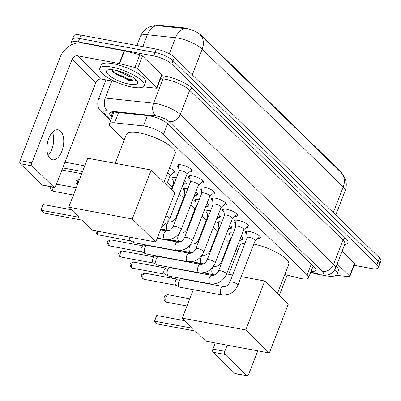 <?xml version="1.0" encoding="UTF-8"?>
<svg xmlns="http://www.w3.org/2000/svg" width="401" height="401" viewBox="0 0 401 401"><rect width="100%" height="100%" fill="white"/><g stroke="black" fill="none" stroke-linecap="round" stroke-linejoin="round"><path stroke-width="0.6" d="M173.077 179.763A7.619 2.165 21.2 0 1 172.089 177.969A7.619 2.165 21.2 0 1 175.914 177.518A7.619 2.165 21.2 0 1 176.47 177.633M184.43 190.861A7.619 2.165 21.2 0 1 183.442 189.066A7.619 2.165 21.2 0 1 187.267 188.615A7.619 2.165 21.2 0 1 187.823 188.731M195.788 201.959A7.619 2.165 21.2 0 1 194.796 200.164A7.619 2.165 21.2 0 1 198.62 199.713A7.619 2.165 21.2 0 1 199.177 199.828M207.142 213.056A7.619 2.165 21.2 0 1 206.149 211.262A7.619 2.165 21.2 0 1 209.974 210.811A7.619 2.165 21.2 0 1 210.535 210.926M218.495 224.154A7.619 2.165 21.2 0 1 217.507 222.36A7.619 2.165 21.2 0 1 221.332 221.908A7.619 2.165 21.2 0 1 221.888 222.024M229.848 235.252A7.619 2.165 21.2 0 1 228.861 233.457A7.619 2.165 21.2 0 1 232.685 233.006A7.619 2.165 21.2 0 1 233.242 233.121M178.62 167.588A8.105 2.301 21.2 0 1 177.147 165.327A8.105 2.301 21.2 0 1 181.212 164.851A8.105 2.301 21.2 0 1 189.006 167.753A8.105 2.301 21.2 0 1 192.259 171.192A8.105 2.301 21.2 0 1 189.643 171.864M189.974 178.691A8.105 2.301 21.2 0 1 188.5 176.425A8.105 2.301 21.2 0 1 192.565 175.949A8.105 2.301 21.2 0 1 200.36 178.851A8.105 2.301 21.2 0 1 203.613 182.29A8.105 2.301 21.2 0 1 200.996 182.961M201.332 189.788A8.105 2.301 21.2 0 1 199.853 187.523A8.105 2.301 21.2 0 1 203.924 187.046A8.105 2.301 21.2 0 1 211.713 189.949A8.105 2.301 21.2 0 1 214.966 193.387A8.105 2.301 21.2 0 1 212.35 194.059M212.685 200.886A8.105 2.301 21.2 0 1 211.207 198.62A8.105 2.301 21.2 0 1 215.277 198.144A8.105 2.301 21.2 0 1 223.071 201.046A8.105 2.301 21.2 0 1 226.319 204.485A8.105 2.301 21.2 0 1 223.708 205.162M224.039 211.984A8.105 2.301 21.2 0 1 222.565 209.723A8.105 2.301 21.2 0 1 226.63 209.242A8.105 2.301 21.2 0 1 234.425 212.144A8.105 2.301 21.2 0 1 237.678 215.583A8.105 2.301 21.2 0 1 235.061 216.259M235.392 223.081A8.105 2.301 21.2 0 1 233.918 220.821A8.105 2.301 21.2 0 1 237.983 220.339A8.105 2.301 21.2 0 1 245.778 223.242A8.105 2.301 21.2 0 1 249.031 226.68A8.105 2.301 21.2 0 1 246.415 227.357M246.75 234.179A8.105 2.301 21.2 0 1 245.272 231.918A8.105 2.301 21.2 0 1 249.342 231.437A8.105 2.301 21.2 0 1 257.131 234.339A8.105 2.301 21.2 0 1 260.384 237.778A8.105 2.301 21.2 0 1 257.768 238.455M284.805 274.53L299.231 278.164A14.286 4.055 -158.8 0 0 301.392 278.635A14.286 4.055 -158.8 0 0 308.559 277.793A14.286 4.055 -158.8 0 0 307.146 274.835L163.483 134.415A14.286 4.055 -158.8 0 0 143.453 125.904L114.596 122.836A14.286 4.055 -158.8 0 0 109.398 123.969A14.286 4.055 -158.8 0 0 110.811 126.927L124.205 140.019M342.093 173.603A12.857 3.654 -158.8 0 0 340.79 171.683L201.422 35.458A12.857 3.654 -158.8 0 0 183.397 27.799L158.144 25.118A12.857 3.654 -158.8 0 0 153.854 25.639M167.503 182.34L172.189 186.921M179.347 193.914L183.543 198.019M190.701 205.016L194.901 209.116M202.054 216.114L206.254 220.214M213.412 227.212L217.608 231.312M224.766 238.309L228.961 242.41M236.119 249.407L237.748 251.001M241.146 236.45A7.619 2.165 21.2 0 1 243.066 238.971A7.619 2.165 21.2 0 1 241.126 239.628M229.788 225.352A7.619 2.165 21.2 0 1 231.713 227.868A7.619 2.165 21.2 0 1 229.773 228.53M218.435 214.254A7.619 2.165 21.2 0 1 220.36 216.771A7.619 2.165 21.2 0 1 218.415 217.432M207.081 203.157A7.619 2.165 21.2 0 1 209.006 205.673A7.619 2.165 21.2 0 1 207.061 206.335M195.728 192.059A7.619 2.165 21.2 0 1 197.648 194.575A7.619 2.165 21.2 0 1 195.708 195.237M184.37 180.961A7.619 2.165 21.2 0 1 186.295 183.478A7.619 2.165 21.2 0 1 184.355 184.139M169.543 167.984A7.619 2.165 21.2 0 1 174.941 172.38A7.619 2.165 21.2 0 1 172.996 173.037M341.361 172.806A16.667 13.313 -45.7 0 1 343.241 186.931A19.047 5.408 -158.8 0 1 345.126 190.876C346.399 187.513 346.604 184.094 345.747 180.615L344.459 177.157L341.361 172.806L200.35 34.982A16.667 13.313 134.3 0 1 202.229 49.107A19.047 5.408 -158.8 0 0 178.159 38.15A19.047 5.408 -158.8 0 0 175.523 37.759L147.388 34.767A19.047 5.408 -158.8 0 0 140.46 36.285L136.881 45.503M71.669 44.767A14.286 4.055 21.2 0 1 71.102 42.772A14.286 4.055 21.2 0 1 78.275 41.925L153.678 55.919L155.002 52.516A14.286 4.055 21.2 0 1 173.057 60.736L378.213 261.262A14.286 4.055 21.2 0 1 379.627 264.219A14.286 4.055 21.2 0 0 378.213 261.262L173.057 60.736A14.286 4.055 21.2 0 0 155.002 52.516L79.593 38.521L155.002 52.516L156.32 49.107A14.286 4.055 21.2 0 1 174.375 57.328L379.536 257.858A14.286 4.055 21.2 0 1 380.95 260.81L378.308 267.622A14.286 4.055 21.2 0 1 371.136 268.469L354.153 265.317M71.102 42.772L72.426 39.363A14.286 4.055 21.2 0 1 79.593 38.521A14.286 4.055 21.2 0 0 72.426 39.363L73.744 35.96A14.286 4.055 21.2 0 1 80.917 35.113L156.32 49.107M186.686 28.762L156.751 25.589A16.667 11.022 96.1 0 0 147.388 34.767L142.801 46.601M311.061 271.342A14.286 4.055 -158.8 0 0 315.908 270.174A14.286 4.055 -158.8 0 0 314.494 267.216L168.159 124.185A14.286 4.055 -158.8 0 0 148.129 115.673L114.942 112.15A14.286 4.055 -158.8 0 0 109.749 113.282A14.286 4.055 -158.8 0 0 111.162 116.24L112.054 117.117M315.146 267.918A14.286 4.055 21.2 0 1 312.384 267.938M153.678 55.919A14.286 4.055 21.2 0 1 171.733 64.14L376.895 264.665A14.286 4.055 21.2 0 1 378.308 267.622M113.378 113.709L112.48 112.836A14.286 4.055 21.2 0 1 111.834 112.135M334.92 269.522A23.809 6.762 21.2 0 1 337.061 274.239A23.809 6.762 21.2 0 1 325.111 275.642A23.809 6.762 21.2 0 1 322.92 275.191M336.309 266.184A23.809 6.762 21.2 0 1 338.384 270.83L337.061 274.239M337.191 263.898L349.577 276.008L354.534 263.236A2.381 0.677 21.2 0 1 354.77 263.728L349.812 276.5A2.381 0.677 -158.8 0 0 349.577 276.008M342.143 251.131L354.534 263.236M247.136 375.882L235.232 373.672A2.381 1.263 -79.5 0 1 234.841 373.461L246.745 375.672A2.381 1.263 100.5 0 0 247.136 375.882A2.381 1.263 100.5 0 0 248.595 374.544L257.793 350.835M213.111 352.228A2.381 1.263 -79.5 0 1 212.916 349.096L224.821 351.306A2.381 1.263 100.5 0 0 225.021 354.439L213.111 352.228L234.841 373.461M215.297 342.95L212.916 349.096M225.021 354.439L246.745 375.672M279.352 295.251L287.156 275.121M224.821 351.306L227.207 345.161M336.123 275.327A2.381 0.677 -158.8 0 0 336.163 275.332L348.95 276.69A2.381 0.677 -158.8 0 0 349.812 276.5M111.754 67.102A23.809 6.762 21.2 0 1 134.646 75.634A23.809 6.762 21.2 0 1 144.2 85.729A23.809 6.762 21.2 0 1 132.245 87.137A23.809 6.762 21.2 0 1 109.353 78.606A23.809 6.762 21.2 0 1 99.799 68.511A23.809 6.762 21.2 0 1 111.754 67.102M99.799 68.511L101.122 65.102A23.809 6.762 21.2 0 1 113.072 63.699A23.809 6.762 21.2 0 1 135.964 72.225A23.809 6.762 21.2 0 1 145.518 82.325L144.2 85.729M111.618 69.689L113.032 72.21L128.937 80.38L134.385 81.077L136.225 80.305M129.172 84.13A16.667 4.732 21.2 0 1 111.318 77.042A16.667 4.732 21.2 0 1 107.663 70.055A16.667 4.732 21.2 0 1 114.826 70.11A16.667 4.732 21.2 0 1 137.348 81.568A16.667 4.732 21.2 0 1 129.172 84.13M122.831 72.37L128.119 74.631M117.277 70.646L129.302 76.506L132.641 77.172M112.415 71.478L115.924 74.125L129.794 80.25L134.846 81.022M111.623 69.749L116.185 73.448L130.054 79.573L136.26 80.235M253.838 244.099A26.19 7.439 21.2 0 1 278.585 253.537A26.19 7.439 21.2 0 1 288.725 264.429L277.482 293.422M228.715 274.299L239.888 245.487A26.19 7.439 21.2 0 1 244.971 243.257M192.625 328.274L154.525 321.201L157.392 324.008L195.493 331.081L205.843 341.196L269.342 352.98L245.773 329.943L182.275 318.158L192.625 328.274M154.525 321.201L154.47 320.605L156.736 315.497L154.525 321.201M184.901 320.725L156.736 315.497M182.275 318.158L193.322 289.677M196.475 281.547L196.575 281.291M199.728 273.156L199.833 272.886M245.773 329.943L264.76 280.986L241.222 276.62M232.645 275.026L226.615 273.908M264.76 280.986L288.329 304.023L269.342 352.98M171.788 276.69L171.302 277.953L177.718 279.146M171.523 276.64L171.468 278.114M115.167 163.317L126.34 134.505A26.19 7.439 21.2 0 1 139.488 132.962A26.19 7.439 21.2 0 1 164.671 142.34A26.19 7.439 21.2 0 1 175.182 153.448L163.934 182.44M79.077 217.292L40.977 210.224L43.849 213.026L81.949 220.099L92.3 230.214L155.799 241.998L132.225 218.961L68.726 207.177L79.077 217.292M40.977 210.224L42.476 205.623L43.193 204.52L40.977 210.224M71.353 209.743L43.193 204.52M68.726 207.177L87.714 158.22L151.217 170.004L174.786 193.041L155.799 241.998M132.225 218.961L151.217 170.004M64.977 162.194L84.751 165.869M81.714 173.688L61.944 170.019M62.767 167.899L82.536 171.573M255.141 240.74L259.637 236.831A7.143 2.03 -158.8 0 0 259.818 236.58A7.143 2.03 -158.8 0 0 259.858 236.389M255.171 240.655A4.286 1.218 -158.8 0 0 253.452 238.836A4.286 1.218 -158.8 0 0 249.332 237.302A4.286 1.218 -158.8 0 0 247.181 237.557L229.878 282.169A4.286 1.218 -158.8 0 1 232.029 281.913A4.286 1.218 -158.8 0 1 237.322 284.264A4.286 1.218 -158.8 0 1 237.868 285.266L255.171 240.655M223.417 286.545A4.286 2.276 -79.5 0 0 220.6 289.507A4.286 2.276 -79.5 0 0 221.036 294.469A4.286 2.276 -79.5 0 0 221.146 294.59A4.286 2.276 -79.5 0 0 221.853 294.971L180.024 287.211A4.286 2.276 -79.5 0 1 179.683 287.091A4.286 2.276 -79.5 0 1 179.317 286.825A4.286 2.276 -79.5 0 1 178.961 281.191A4.286 2.276 -79.5 0 1 181.227 278.77A4.286 2.276 -79.5 0 1 181.588 278.78L223.417 286.545C225.933 286.795 228.089 285.337 229.878 282.169M176.27 285.301A3.098 1.644 -79.5 0 1 176.024 285.216A3.098 1.644 -79.5 0 1 175.763 285.026A3.098 1.644 -79.5 0 1 175.503 280.956A3.098 1.644 -79.5 0 1 177.142 279.206L181.227 278.77M246.6 231.247A7.143 2.03 -158.8 0 0 246.5 231.412A7.143 2.03 -158.8 0 0 246.465 231.723L247.151 237.638M243.788 229.643L248.284 225.733A7.143 2.03 -158.8 0 0 248.465 225.482A7.143 2.03 -158.8 0 0 248.505 225.292M243.818 229.557A4.286 1.218 -158.8 0 0 242.099 227.738A4.286 1.218 -158.8 0 0 237.978 226.204A4.286 1.218 -158.8 0 0 235.828 226.455L218.525 271.071A4.286 1.218 -158.8 0 1 220.675 270.815A4.286 1.218 -158.8 0 1 225.969 273.166A4.286 1.218 -158.8 0 1 226.515 274.169L243.818 229.557M212.059 275.447A4.286 2.276 -79.5 0 0 209.247 278.409A4.286 2.276 -79.5 0 0 209.678 283.372A4.286 2.276 -79.5 0 0 209.793 283.492A4.286 2.276 -79.5 0 0 210.495 283.873L168.666 276.114A4.286 2.276 -79.5 0 1 168.325 275.993A4.286 2.276 -79.5 0 1 167.964 275.728A4.286 2.276 -79.5 0 1 167.603 270.094A4.286 2.276 -79.5 0 1 169.874 267.673A4.286 2.276 -79.5 0 1 170.23 267.683L212.059 275.447C214.58 275.698 216.73 274.239 218.525 271.071M164.916 274.204A3.098 1.644 -79.5 0 1 164.671 274.119A3.098 1.644 -79.5 0 1 164.405 273.928A3.098 1.644 -79.5 0 1 164.149 269.858A3.098 1.644 -79.5 0 1 165.783 268.109L169.874 267.673M235.242 220.149A7.143 2.03 -158.8 0 0 235.146 220.314A7.143 2.03 -158.8 0 0 235.111 220.625L235.793 226.54M232.43 218.545L236.926 214.635A7.143 2.03 -158.8 0 0 237.111 214.385A7.143 2.03 -158.8 0 0 237.151 214.194M232.465 218.46A4.286 1.218 -158.8 0 0 230.745 216.64A4.286 1.218 -158.8 0 0 226.625 215.106A4.286 1.218 -158.8 0 0 224.475 215.357L207.167 259.973A4.286 1.218 -158.8 0 1 209.322 259.718A4.286 1.218 -158.8 0 1 214.615 262.069A4.286 1.218 -158.8 0 1 215.162 263.071L232.465 218.46M200.706 264.349A4.286 2.276 -79.5 0 0 197.893 267.312A4.286 2.276 -79.5 0 0 198.325 272.274A4.286 2.276 -79.5 0 0 198.44 272.394A4.286 2.276 -79.5 0 0 199.142 272.775L157.312 265.011A4.286 2.276 -79.5 0 1 156.971 264.896A4.286 2.276 -79.5 0 1 156.611 264.63A4.286 2.276 -79.5 0 1 156.25 258.996A4.286 2.276 -79.5 0 1 158.515 256.57A4.286 2.276 -79.5 0 1 158.876 256.585L200.706 264.349C203.222 264.6 205.377 263.141 207.167 259.973M153.563 263.106A3.098 1.644 -79.5 0 1 153.317 263.021A3.098 1.644 -79.5 0 1 153.052 262.83A3.098 1.644 -79.5 0 1 152.796 258.76A3.098 1.644 -79.5 0 1 154.43 257.011L158.515 256.57M223.888 209.051A7.143 2.03 -158.8 0 0 223.788 209.217A7.143 2.03 -158.8 0 0 223.753 209.528L224.44 215.442M221.076 207.442L225.573 203.538A7.143 2.03 -158.8 0 0 225.753 203.287A7.143 2.03 -158.8 0 0 225.793 203.096M221.111 207.362A4.286 1.218 -158.8 0 0 219.392 205.543A4.286 1.218 -158.8 0 0 215.267 204.009A4.286 1.218 -158.8 0 0 213.116 204.259L195.813 248.876A4.286 1.218 -158.8 0 1 197.964 248.62A4.286 1.218 -158.8 0 1 203.257 250.971A4.286 1.218 -158.8 0 1 203.803 251.973L221.111 207.362M189.352 253.252A4.286 2.276 -79.5 0 0 186.535 256.209A4.286 2.276 -79.5 0 0 186.971 261.176A4.286 2.276 -79.5 0 0 187.082 261.297A4.286 2.276 -79.5 0 0 187.788 261.678L145.959 253.913A4.286 2.276 -79.5 0 1 145.618 253.798A4.286 2.276 -79.5 0 1 145.252 253.532A4.286 2.276 -79.5 0 1 144.896 247.898A4.286 2.276 -79.5 0 1 147.162 245.472A4.286 2.276 -79.5 0 1 147.523 245.487L189.352 253.252C191.868 253.502 194.024 252.044 195.813 248.876M142.205 252.008A3.098 1.644 -79.5 0 1 141.959 251.923A3.098 1.644 -79.5 0 1 141.698 251.733A3.098 1.644 -79.5 0 1 141.438 247.663A3.098 1.644 -79.5 0 1 143.077 245.913L147.162 245.472M212.535 197.954A7.143 2.03 -158.8 0 0 212.435 198.119A7.143 2.03 -158.8 0 0 212.4 198.43L213.086 204.345M209.723 196.345L214.219 192.44A7.143 2.03 -158.8 0 0 214.4 192.189A7.143 2.03 -158.8 0 0 214.44 191.999M209.753 196.264A4.286 1.218 -158.8 0 0 208.034 194.445A4.286 1.218 -158.8 0 0 203.914 192.911A4.286 1.218 -158.8 0 0 201.763 193.162L184.46 237.773A4.286 1.218 -158.8 0 1 186.61 237.522A4.286 1.218 -158.8 0 1 191.904 239.873A4.286 1.218 -158.8 0 1 192.45 240.876L209.753 196.264M184.46 237.773C182.671 240.946 180.515 242.404 177.999 242.154A4.286 2.276 -79.5 0 0 175.182 245.111A4.286 2.276 -79.5 0 0 175.618 250.079A4.286 2.276 -79.5 0 0 175.728 250.199A4.286 2.276 -79.5 0 0 176.435 250.58L134.606 242.816A4.286 2.276 -79.5 0 1 134.265 242.7A4.286 2.276 -79.5 0 1 133.899 242.435A4.286 2.276 -79.5 0 1 133.227 237.808M130.851 240.911A3.098 1.644 -79.5 0 1 130.606 240.826A3.098 1.644 -79.5 0 1 130.345 240.635A3.098 1.644 -79.5 0 1 129.884 237.191M201.182 186.856A7.143 2.03 -158.8 0 0 201.081 187.021A7.143 2.03 -158.8 0 0 201.046 187.327L201.733 193.247M198.37 185.247L202.866 181.342A7.143 2.03 -158.8 0 0 203.046 181.087A7.143 2.03 -158.8 0 0 203.086 180.901M198.4 185.162A4.286 1.218 -158.8 0 0 196.68 183.347A4.286 1.218 -158.8 0 0 192.56 181.813A4.286 1.218 -158.8 0 0 190.41 182.064L173.107 226.675A4.286 1.218 -158.8 0 1 175.257 226.425A4.286 1.218 -158.8 0 1 180.55 228.776A4.286 1.218 -158.8 0 1 181.097 229.778L198.4 185.162M189.823 175.753A7.143 2.03 -158.8 0 0 189.728 175.924A7.143 2.03 -158.8 0 0 189.693 176.229L190.375 182.149M187.011 174.149L191.508 170.245A7.143 2.03 -158.8 0 0 191.693 169.989A7.143 2.03 -158.8 0 0 191.728 169.798M161.478 227.357L169.743 218.68L187.046 174.064A4.286 1.218 -158.8 0 0 185.327 172.25A4.286 1.218 -158.8 0 0 181.207 170.711A4.286 1.218 -158.8 0 0 179.057 170.966L171.673 189.999M178.47 164.656A7.143 2.03 -158.8 0 0 178.37 164.826A7.143 2.03 -158.8 0 0 178.335 165.132L179.021 171.052M239.297 241.217L242.77 238.199A7.143 2.03 -158.8 0 0 242.886 238.074M194.305 263.161A4.286 2.276 -79.5 0 1 195.292 262.69A4.286 2.276 -79.5 0 1 195.653 262.705L203.026 264.074M229.598 232.921A7.143 2.03 -158.8 0 0 229.598 233.086L230.284 239.006M231.136 238.555A4.286 1.218 -158.8 0 0 230.319 238.921L221.402 261.908A4.286 1.218 -158.8 0 1 222.219 261.542M227.938 230.119L231.417 227.096A7.143 2.03 -158.8 0 0 231.527 226.976M182.951 252.064A4.286 2.276 -79.5 0 1 183.939 251.592A4.286 2.276 -79.5 0 1 184.295 251.607L191.673 252.976M218.244 221.823A7.143 2.03 -158.8 0 0 218.244 221.989L218.931 227.908M219.778 227.457A4.286 1.218 -158.8 0 0 218.961 227.823L210.044 250.81A4.286 1.218 -158.8 0 1 210.861 250.445M216.585 219.021L220.064 215.999A7.143 2.03 -158.8 0 0 220.174 215.878M171.598 240.966A4.286 2.276 -79.5 0 1 172.58 240.495A4.286 2.276 -79.5 0 1 172.941 240.51L180.32 241.878M206.891 210.725A7.143 2.03 -158.8 0 0 206.891 210.891L207.573 216.811M208.425 216.36A4.286 1.218 -158.8 0 0 207.608 216.725L198.69 239.713A4.286 1.218 -158.8 0 1 199.508 239.347M205.232 207.924L208.71 204.901A7.143 2.03 -158.8 0 0 208.821 204.781M160.6 229.613A4.286 2.276 -79.5 0 1 161.227 229.397A4.286 2.276 -79.5 0 1 161.588 229.412L168.961 230.781M195.538 199.628A7.143 2.03 -158.8 0 0 195.538 199.793L196.219 205.713M197.071 205.262A4.286 1.218 -158.8 0 0 196.254 205.628L187.337 228.615A4.286 1.218 -158.8 0 1 188.154 228.249M193.878 196.826L197.352 193.803A7.143 2.03 -158.8 0 0 197.467 193.683M184.179 188.53A7.143 2.03 -158.8 0 0 184.179 188.696L184.866 194.61M185.718 194.164A4.286 1.218 -158.8 0 0 184.901 194.53L175.984 217.517A4.286 1.218 -158.8 0 1 176.801 217.152M182.52 185.728L185.999 182.706A7.143 2.03 -158.8 0 0 186.109 182.585M172.826 177.432A7.143 2.03 -158.8 0 0 172.826 177.598L173.513 183.513M174.36 183.067A4.286 1.218 -158.8 0 0 173.543 183.427L171.182 189.523M170.149 175.518L174.646 171.608A7.143 2.03 -158.8 0 0 174.756 171.488M166.495 184.941L170.179 175.432A4.286 1.218 -158.8 0 0 167.543 173.137M52.451 132.26A15.238 8.085 -79.5 0 1 48.15 155.448M50.05 158.41A15.238 8.085 100.5 0 0 52.556 159.773A15.238 8.085 100.5 0 0 62.696 148.791A15.238 8.085 100.5 0 0 60.621 131.167A15.238 8.085 100.5 0 0 58.115 129.804A15.238 8.085 100.5 0 0 47.975 140.786A15.238 8.085 100.5 0 0 50.05 158.41M137.548 68.766A2.381 0.677 -158.8 0 0 134.901 67.478L119.558 63.614A2.381 0.677 -158.8 0 0 119.197 63.533L124.15 50.767A2.381 0.677 21.2 0 1 124.51 50.842L139.854 54.706A2.381 0.677 21.2 0 1 142.505 55.995L137.548 68.766L156.716 87.498L161.668 74.726A2.381 0.677 21.2 0 1 161.904 75.223L156.951 87.989A2.381 0.677 -158.8 0 0 156.716 87.498M142.505 55.995L161.668 74.726M124.15 50.767L82.651 43.062A19.047 15.213 -45.7 0 0 60.175 57.142L20.05 160.59L31.955 162.796L72.08 59.353A4.762 3.804 134.3 0 1 77.699 55.834L119.197 63.533M54.27 187.377L42.366 185.167A2.381 1.263 -79.5 0 1 41.975 184.951L53.879 187.162A2.381 1.263 100.5 0 0 54.27 187.377A2.381 1.263 100.5 0 0 55.729 186.034L95.854 82.591A4.762 3.804 134.3 0 1 101.473 79.072L115.303 81.639M31.955 162.796A2.381 1.263 100.5 0 0 32.155 165.929L20.25 163.718L41.975 184.951M20.25 163.718A2.381 1.263 -79.5 0 1 20.05 160.59M32.155 165.929L53.879 187.162M143.257 86.816A2.381 0.677 -158.8 0 0 143.302 86.822L156.084 88.18A2.381 0.677 -158.8 0 0 156.951 87.989M158.144 25.118L157.904 25.734M183.397 27.799L183.157 28.416M201.422 35.458L201.257 35.879M340.79 171.683L340.629 172.099M112.24 112.085A14.286 11.408 -45.7 0 0 113.729 112.806M311.311 264.104L307.146 274.835M118.591 112.536L114.596 122.836M147.448 115.603L143.453 125.904M167.633 123.703L163.483 134.415M184.951 28.571A16.667 11.022 96.1 0 0 175.523 37.759L169.302 53.804M333.271 212.635L343.241 186.931L202.229 49.107L192.259 74.812M174.375 57.328L171.733 64.14M379.536 257.858L376.895 264.665M80.917 35.113L78.275 41.925M310.78 272.068L317.071 273.652A9.524 2.707 -158.8 0 0 318.509 273.968A9.524 2.707 -158.8 0 0 322.349 271.432L169.042 121.588A9.524 2.707 -158.8 0 0 157.002 116.11A9.524 2.707 -158.8 0 0 155.688 115.914L107.348 110.776A9.524 2.707 -158.8 0 0 104.826 113.508L111.082 119.623M105.939 79.899L98.31 99.578A19.047 5.408 21.2 0 1 105.237 98.065L153.573 103.197A19.047 5.408 21.2 0 1 156.205 103.588A19.047 5.408 21.2 0 1 180.28 114.551L333.587 264.394A19.047 5.408 21.2 0 1 335.472 268.334L344.885 244.069A19.047 5.408 -158.8 0 0 343 240.129L189.693 90.285A19.047 5.408 -158.8 0 0 165.618 79.323A19.047 5.408 -158.8 0 0 162.986 78.937L160.56 78.676M161.723 75.679L162.46 75.754A21.428 6.085 21.2 0 1 192.5 88.526L345.807 238.369A2.381 1.9 -45.7 0 0 343 240.129L333.587 264.394A9.524 7.604 134.3 0 1 322.349 271.432M162.46 75.754A2.381 1.574 -83.9 0 1 162.986 78.937L153.573 103.197A9.524 6.296 96.1 0 0 155.688 115.914M345.807 238.369A21.428 6.085 21.2 0 1 344.7 244.54M169.042 121.588A9.524 7.604 134.3 0 0 180.28 114.551L189.693 90.285A2.381 1.9 -45.7 0 1 192.5 88.526M107.348 110.776A9.524 6.296 96.1 0 1 105.237 98.065L111.854 80.997M104.826 113.508A9.524 7.604 134.3 0 1 101.473 111.804L110.641 120.766M317.071 273.652A9.524 3.654 104.1 0 0 318.048 274.374L310.615 272.505M112.48 112.836L111.162 116.24M166.515 301.978A3.809 2.02 100.5 0 0 167.142 302.314A3.809 3.809 0 0 1 164.455 296.815A3.809 3.809 0 0 1 168.53 294.825A3.809 2.02 100.5 0 0 166.194 296.966A3.809 2.02 100.5 0 0 166.515 301.978M52.341 187.016A3.809 2.02 100.5 0 0 52.967 190.996A3.809 2.02 100.5 0 0 53.594 191.332A3.809 3.809 0 0 1 50.586 186.691M145.097 273.221C140.059 274.85 141.067 275.106 142.365 278.474L143.964 279.307A3.098 1.644 -79.5 0 1 143.458 279.031A3.098 1.644 -79.5 0 1 143.037 275.452A3.098 1.644 -79.5 0 1 145.097 273.221L177.272 279.191M142.365 278.474A3.098 2.471 -45.7 0 0 143.458 279.031M133.739 262.124C128.706 263.748 129.713 264.008 131.012 267.377L132.611 268.209A3.098 1.644 -79.5 0 1 132.104 267.933A3.098 1.644 -79.5 0 1 131.678 264.354A3.098 1.644 -79.5 0 1 133.739 262.124L165.919 268.094M131.012 267.377A3.098 2.471 -45.7 0 0 132.104 267.933M122.385 251.026C117.353 252.65 118.36 252.911 119.658 256.279L121.257 257.111A3.098 1.644 -79.5 0 1 120.746 256.835A3.098 1.644 -79.5 0 1 120.325 253.257A3.098 1.644 -79.5 0 1 122.385 251.026L154.565 256.996M119.658 256.279A3.098 2.471 -45.7 0 0 120.746 256.835M111.032 239.923C105.999 241.552 107.002 241.813 108.305 245.181L109.904 246.013A3.098 1.644 -79.5 0 1 109.393 245.738A3.098 1.644 -79.5 0 1 108.972 242.154A3.098 1.644 -79.5 0 1 111.032 239.923L143.207 245.898M108.305 245.181A3.098 2.471 -45.7 0 0 109.393 245.738M96.165 230.931L96.039 232.229L96.947 234.084L98.546 234.916A3.098 1.644 -79.5 0 1 98.039 234.64A3.098 1.644 -79.5 0 1 97.578 231.197M96.947 234.084A3.098 2.471 -45.7 0 0 98.039 234.64M181.097 229.778C177.763 236.836 172.425 240.069 165.077 239.482A4.286 2.276 -79.5 0 1 164.375 239.101A4.286 2.276 -79.5 0 1 164.26 238.976A4.286 2.276 -79.5 0 1 163.829 234.014A4.286 2.276 -79.5 0 1 166.641 231.056C169.162 231.307 171.312 229.843 173.107 226.675M169.743 218.68A4.286 1.218 -158.8 0 0 169.197 217.678A4.286 1.218 -158.8 0 0 165.924 215.893M215.011 274.901L213.377 274.715A4.286 2.276 -79.5 0 1 212.67 274.329A4.286 2.276 -79.5 0 1 212.56 274.209A4.286 2.276 -79.5 0 1 212.124 269.246A4.286 2.276 -79.5 0 1 214.941 266.284L213.613 266.038M203.658 263.803L202.019 263.612A4.286 2.276 -79.5 0 1 201.317 263.231A4.286 2.276 -79.5 0 1 201.202 263.111A4.286 2.276 -79.5 0 1 200.771 258.149A4.286 2.276 -79.5 0 1 203.583 255.186L202.259 254.941M192.3 252.7L190.665 252.515A4.286 2.276 -79.5 0 1 189.964 252.134A4.286 2.276 -79.5 0 1 189.848 252.013A4.286 2.276 -79.5 0 1 189.412 247.051A4.286 2.276 -79.5 0 1 192.229 244.089L190.906 243.843M180.946 241.602L179.312 241.417A4.286 2.276 -79.5 0 1 178.605 241.036A4.286 2.276 -79.5 0 1 178.495 240.916A4.286 2.276 -79.5 0 1 178.059 235.953A4.286 2.276 -79.5 0 1 180.876 232.991L179.548 232.745M169.593 230.505L167.959 230.319A4.286 2.276 -79.5 0 1 167.252 229.938A4.286 2.276 -79.5 0 1 167.142 229.818A4.286 2.276 -79.5 0 1 166.706 224.851A4.286 2.276 -79.5 0 1 169.523 221.893L168.194 221.648M76.952 184.716A3.098 2.471 -45.7 0 0 77.328 185.001L76.952 184.716C75.649 181.342 74.646 181.087 79.679 179.458M77.558 184.405A3.098 1.644 -79.5 0 1 77.779 181.197A3.098 1.644 -79.5 0 1 79.483 179.442M72.08 59.353L95.854 82.591M77.699 55.834L101.473 79.072M124.51 50.842L119.558 63.614M134.901 67.478L139.854 54.706M111.909 112.125L113.418 113.603M313.978 266.71L312.945 266.495M313.166 265.918L308.559 277.793M114.014 112.069L109.398 123.969M155.002 25.504L150.174 26.611L146.977 28.245C143.969 30.24 141.799 32.917 140.46 36.285M345.126 190.876L335.747 215.056M318.048 274.374L320.073 274.82C323.442 275.382 326.068 275.377 327.948 274.81C329.081 274.59 333.096 273.487 335.472 268.334M98.31 99.578C97.007 104.756 98.06 108.836 101.473 111.804M186.991 305.998L167.142 302.314M189.793 298.77L168.53 294.825M73.443 195.016L53.594 191.332M76.245 187.788L56.476 184.119M221.853 294.971C229.197 295.562 234.54 292.324 237.868 285.266M176.024 285.216L179.683 287.091M143.964 279.307L176.144 285.276M210.495 283.873C217.843 284.459 223.182 281.226 226.515 274.169M164.671 274.119L168.325 275.993M132.611 268.209L164.791 274.179M199.142 272.775C206.49 273.362 211.828 270.129 215.162 263.071M153.317 263.021L156.971 264.896M121.257 257.111L153.433 263.081M187.788 261.678C195.137 262.264 200.475 259.031 203.803 251.973M141.959 251.923L145.618 253.798M109.904 246.013L142.079 251.983M177.999 242.154L157.232 238.299M176.435 250.58C183.778 251.166 189.122 247.933 192.45 240.876M130.606 240.826L134.265 242.7M98.546 234.916L130.726 240.886M166.641 231.056L160.485 229.913M165.077 239.482L157.332 238.044M193.066 262.931L195.292 262.69M214.941 266.284C217.457 266.535 219.608 265.076 221.402 261.908M213.377 274.715L203.232 272.83M181.713 251.833L183.939 251.592M203.583 255.186C206.099 255.437 208.254 253.978 210.044 250.81M202.019 263.612L191.879 261.733M170.355 240.735L172.58 240.495M192.229 244.089C194.746 244.339 196.901 242.881 198.69 239.713M190.665 252.515L180.525 250.635M160.661 229.457L161.227 229.397M180.876 232.991C183.392 233.242 185.548 231.783 187.337 228.615M179.312 241.417L169.172 239.537M169.523 221.893C172.039 222.144 174.189 220.685 175.984 217.517M167.959 230.319L160.836 229.001"/></g></svg>
